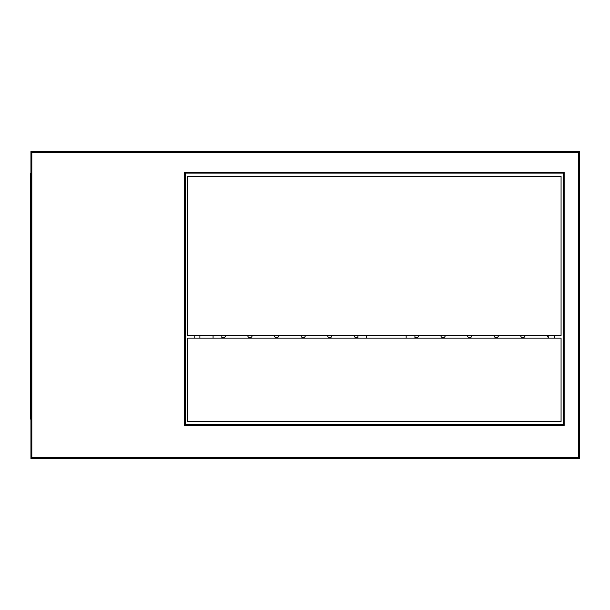 <?xml version="1.0" encoding="UTF-8"?>
<svg xmlns="http://www.w3.org/2000/svg" width="610" height="610" viewBox="0 0 610 610"><rect width="100%" height="100%" fill="white"/><g stroke="black" fill="none" stroke-linecap="round" stroke-linejoin="round"><path stroke-width="0.91" d="M30.942 183L30.5 183L30.5 419.1L30.942 419.1M30.942 409.447L30.5 409.447M30.942 173.347L30.5 173.347L30.5 183M221.842 337.094L221.842 335.5L221.842 337.094A2.196 2.196 0 0 0 225.547 335.5M357.879 335.5L357.879 338.131M221.842 335.5L221.842 338.131M213.058 335.5L213.058 338.131M366.656 335.5L366.656 338.131M300.966 335.5A2.196 2.196 0 0 0 303.162 337.696A2.196 2.196 0 0 0 305.358 335.5M274.363 335.5A2.196 2.196 0 0 0 276.559 337.696A2.196 2.196 0 0 0 278.755 335.5M354.174 335.5A2.196 2.196 0 0 0 357.879 337.094M327.57 335.5A2.196 2.196 0 0 0 329.766 337.696A2.196 2.196 0 0 0 331.962 335.5M247.759 335.5A2.196 2.196 0 0 0 249.955 337.696A2.196 2.196 0 0 0 252.151 335.5M414.93 337.094L414.93 335.5L414.93 337.094A2.196 2.196 0 0 0 418.635 335.5M414.93 335.5L414.93 338.131M406.153 335.5L406.153 338.131M494.062 335.5A2.196 2.196 0 0 0 496.258 337.696A2.196 2.196 0 0 0 498.446 335.5M467.458 335.5A2.196 2.196 0 0 0 469.654 337.696A2.196 2.196 0 0 0 471.843 335.5M547.269 335.5A2.196 2.196 0 0 0 548.779 337.589M520.665 335.5A2.196 2.196 0 0 0 522.861 337.696A2.196 2.196 0 0 0 525.05 335.5M440.855 335.5A2.196 2.196 0 0 0 443.051 337.696A2.196 2.196 0 0 0 445.239 335.5M554.482 335.5L554.482 338.131M194.194 338.131L194.194 335.5M199.897 338.131L199.897 335.5M548.779 335.5L548.779 338.131M30.942 458.598L30.942 151.402L579.5 151.402L579.5 458.598L30.942 458.598L31.819 457.721L578.623 457.721L579.5 458.598M185.417 173.126L185.417 424.583L563.266 424.583L563.266 173.126L185.417 173.126L184.533 172.249L564.143 172.249L563.266 173.126M578.623 457.721L578.623 152.279L579.5 151.402M30.942 151.402L31.819 152.279L31.819 457.721M185.417 424.583L184.533 425.467L184.533 172.249M564.143 172.249L564.143 425.467L563.266 424.583M187.605 176.198L187.605 335.5L561.07 335.5L561.07 176.198L187.605 176.198M187.605 338.131L561.07 338.131L561.07 421.518L187.605 421.518L187.605 338.131M30.5 177.731L30.942 177.731M30.942 414.708L30.5 414.708M578.623 152.279L31.819 152.279M564.143 425.467L184.533 425.467"/></g></svg>
